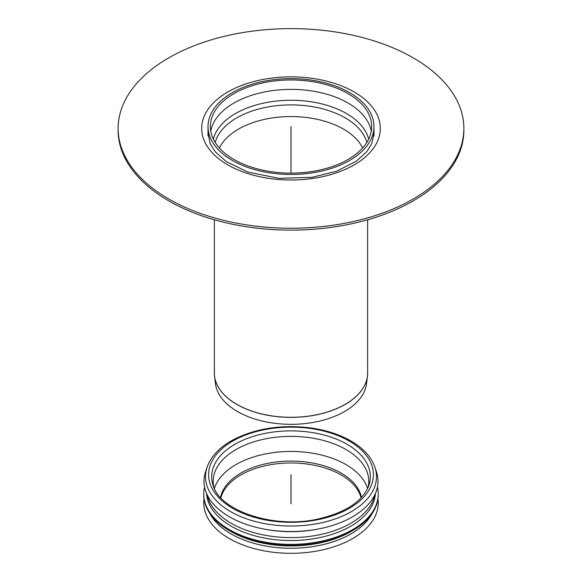 <?xml version="1.0" encoding="UTF-8"?>
<svg xmlns="http://www.w3.org/2000/svg" width="582" height="582" viewBox="0 0 582 582"><rect width="100%" height="100%" fill="white"/><g stroke="black" fill="none" stroke-linecap="round" stroke-linejoin="round"><path stroke-width="0.87" d="M214.409 374.648A76.635 44.247 0 0 0 214.554 376.263L215.471 383.705A75.718 43.715 0 0 0 291 424.329A75.718 43.715 0 0 0 366.529 383.705L367.446 376.263A76.635 44.247 0 0 0 367.591 374.648M348.043 93.607A80.672 46.575 180 0 1 371.672 126.541A80.672 46.575 180 0 1 291 173.123A80.672 46.575 180 0 1 210.328 126.541A80.672 46.575 180 0 1 260.125 83.51A80.672 46.575 180 0 1 348.043 93.607M349.673 92.669A82.979 47.906 180 0 1 373.979 126.541A82.979 47.906 180 0 1 291 174.455A82.979 47.906 180 0 1 208.021 126.541A82.979 47.906 180 0 1 259.245 82.28A82.979 47.906 180 0 1 349.673 92.669M463.869 128.426L463.869 130.31A172.869 99.806 180 0 1 291 230.116A172.869 99.806 180 0 1 118.131 130.31L118.131 128.426A172.869 99.806 180 0 1 224.848 36.215A172.869 99.806 180 0 1 413.242 57.851A172.869 99.806 180 0 1 463.869 128.426A172.869 99.806 180 0 1 291 228.231A172.869 99.806 180 0 1 118.131 128.426M374.946 467.317L376.438 471.784A87.009 50.234 180 0 1 331.798 525.67A87.009 50.234 180 0 1 229.475 516.823A87.009 50.234 180 0 1 205.562 471.784L207.054 467.317C210.728 456.899 218.759 448.104 231.141 440.923C254.341 428.374 281.31 424.096 312.047 428.105C328.255 430.564 342.121 435.401 353.645 442.611C364.499 449.508 371.6 457.743 374.946 467.317A85.489 49.361 180 0 1 331.085 520.264A85.489 49.361 180 0 1 230.552 511.571A85.489 49.361 180 0 1 207.054 467.317M318.078 529.038A82.382 47.564 180 0 1 263.922 529.038M374.866 494.693A84.477 48.772 180 0 1 318.572 534.931A84.477 48.772 180 0 1 231.265 523.313A84.477 48.772 180 0 1 207.134 494.693M375.426 493.463A84.477 48.772 180 0 1 321.948 537.128A84.477 48.772 180 0 1 231.265 526.23A84.477 48.772 180 0 1 206.574 493.463M377.427 487.127A87.242 50.372 180 0 1 378.242 494.002A87.242 50.372 180 0 1 324.385 540.54A87.242 50.372 180 0 1 229.308 529.62A87.242 50.372 180 0 1 203.758 494.002A87.242 50.372 180 0 1 204.573 487.127M378.242 494.002L378.242 494.947A87.242 50.372 180 0 1 352.692 530.558A87.242 50.372 180 0 1 229.308 530.558L229.308 530.558A87.242 50.372 180 0 1 203.758 494.947L203.758 494.002M231.105 531.599L229.308 530.558L231.105 531.599A84.71 48.903 180 0 0 350.895 531.599L352.692 530.558M372.029 513.615A84.71 48.903 180 0 1 231.105 533.941A84.71 48.903 180 0 1 209.971 513.615M377.965 498.941A87.242 50.372 180 0 1 327.564 548.673A87.242 50.372 180 0 1 229.308 538.561A87.242 50.372 180 0 1 204.035 498.941M220.898 497.836A70.88 40.922 180 0 1 291 462.966A70.88 40.922 180 0 1 361.102 497.836M220.556 497.464A70.88 40.922 180 0 1 240.883 473.064A70.88 40.922 180 0 1 314.447 463.388A70.88 40.922 180 0 1 361.444 497.464M213.958 487.534A77.792 44.916 180 0 1 213.208 481.299A77.792 44.916 180 0 1 291 436.384A77.792 44.916 180 0 1 368.792 481.299A77.792 44.916 180 0 1 368.042 487.534M232.735 441.076A82.404 47.571 180 0 1 370.596 462.399A82.404 47.571 180 0 1 269.67 520.664A82.404 47.571 180 0 1 232.735 441.076M291 173.123L291 126.541M291 503.881L291 474.716M214.554 376.263A76.635 44.247 0 0 0 291 417.374A76.635 44.247 0 0 0 367.446 376.263L367.642 373.04A76.642 44.247 180 0 1 291 417.287A76.642 44.247 180 0 1 214.358 373.04L214.554 376.263M219.385 147.981A74.336 42.915 180 0 1 238.438 129.131A74.336 42.915 180 0 1 343.562 129.131A74.336 42.915 180 0 1 362.615 147.981M215.18 142.459A76.715 44.29 180 0 1 236.758 117.877A76.715 44.29 180 0 1 345.242 117.877A76.715 44.29 180 0 1 366.82 142.459M213.332 139.142A78.454 45.294 180 0 1 235.521 113.526A78.454 45.294 180 0 1 346.479 113.526A78.454 45.294 180 0 1 368.668 139.142M210.742 131.248A80.672 46.575 180 0 1 233.957 103.021A80.672 46.575 180 0 1 348.043 103.021A80.672 46.575 180 0 1 371.258 131.248M227.846 91.963A89.315 51.565 180 0 1 377.274 115.076A89.315 51.565 180 0 1 267.88 178.238A89.315 51.565 180 0 1 227.846 91.963M214.402 488.516A77.792 44.916 180 0 1 235.994 464.596A77.792 44.916 180 0 1 314.353 453.516A77.792 44.916 180 0 1 367.598 488.516M213.121 485.344A79.312 45.789 180 0 1 234.917 444.284A79.312 45.789 180 0 1 328.19 436.224A79.312 45.789 180 0 1 368.879 485.344C362.841 501.211 345.999 512.415 318.354 518.948C274.187 529.3 219.669 510.778 213.121 485.344M214.358 219.77L214.358 373.04M367.642 219.77L367.642 373.04M208.021 126.541L208.021 135.955M373.979 126.541L373.979 135.955M373.731 130.215L373.979 133.62L371.672 143.95L366.718 151.771L356.133 161.316L336.447 171.275L311.967 177.321L278.909 178.332L247.765 172.054L226.143 161.505L215.296 151.8L210.32 143.936L208.021 133.591L208.269 130.215"/></g></svg>
